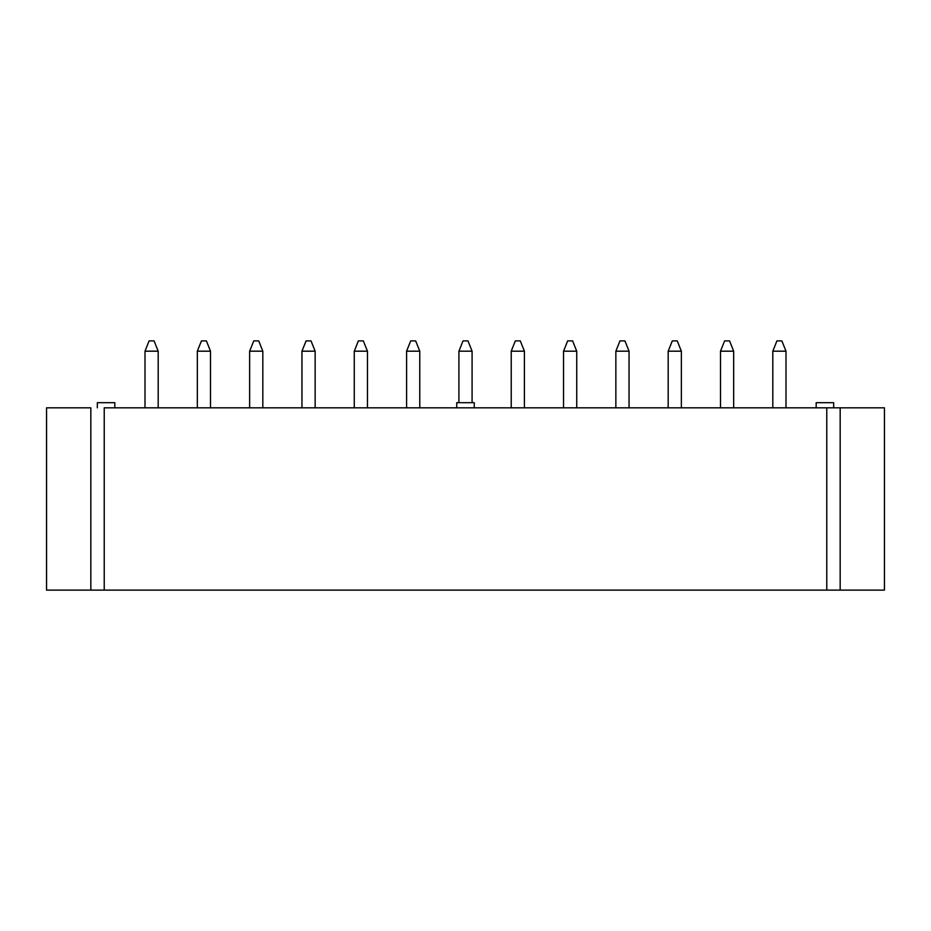 <?xml version="1.0" encoding="UTF-8"?>
<svg xmlns="http://www.w3.org/2000/svg" width="931" height="931" viewBox="0 0 931 931"><rect width="100%" height="100%" fill="white"/><g stroke="black" fill="none" stroke-linecap="round" stroke-linejoin="round"><path stroke-width="1.4" d="M104.225 407.825L884.45 407.825L884.45 590.114L826.775 590.114L826.775 407.825L104.225 407.825L104.225 590.114L826.775 590.114L90.831 590.114L90.831 407.825L46.55 407.825L90.831 407.825L90.831 590.114L46.55 590.114L104.225 590.114L104.225 407.825M46.55 407.825L46.55 590.114L46.55 407.825M840.169 407.825L840.169 590.114L884.45 590.114L884.45 407.825L826.775 407.825L826.775 590.114L840.169 590.114L840.169 407.825M114.827 402.681L97.324 402.681L114.827 402.681L114.827 407.825L114.827 402.681M474.251 402.681L456.749 402.681L474.251 402.681L474.251 407.825L474.251 402.681M833.676 402.681L816.173 402.681L833.676 402.681L833.676 407.825L833.676 402.681M145.003 407.825L145.003 351.185L145.003 407.825M158.189 407.825L158.189 351.185L145.003 351.185L149.123 340.886L154.069 340.886L149.123 340.886L145.003 351.185L158.189 351.185L158.189 407.825M158.189 351.185L154.069 340.886L158.189 351.185M197.325 407.825L197.325 351.185L197.325 407.825M210.499 407.825L210.499 351.185L197.325 351.185L201.445 340.886L206.391 340.886L201.445 340.886L197.325 351.185L210.499 351.185L210.499 407.825M210.499 351.185L206.391 340.886L210.499 351.185M249.636 407.825L249.636 351.185L249.636 407.825M262.821 407.825L262.821 351.185L249.636 351.185L253.756 340.886L258.702 340.886L253.756 340.886L249.636 351.185L262.821 351.185L262.821 407.825M262.821 351.185L258.702 340.886L262.821 351.185M301.958 407.825L301.958 351.185L301.958 407.825M315.144 407.825L315.144 351.185L301.958 351.185L306.078 340.886L311.024 340.886L306.078 340.886L301.958 351.185L315.144 351.185L315.144 407.825M315.144 351.185L311.024 340.886L315.144 351.185M354.269 407.825L354.269 351.185L354.269 407.825M367.454 407.825L367.454 351.185L354.269 351.185L358.388 340.886L363.334 340.886L358.388 340.886L354.269 351.185L367.454 351.185L367.454 407.825M367.454 351.185L363.334 340.886L367.454 351.185M406.591 407.825L406.591 351.185L406.591 407.825M419.776 407.825L419.776 351.185L406.591 351.185L410.711 340.886L415.657 340.886L410.711 340.886L406.591 351.185L419.776 351.185L419.776 407.825M419.776 351.185L415.657 340.886L419.776 351.185M458.913 402.681L458.913 351.185L458.913 402.681M472.087 402.681L472.087 351.185L458.913 351.185L463.033 340.886L467.967 340.886L463.033 340.886L458.913 351.185L472.087 351.185L472.087 402.681M472.087 351.185L467.967 340.886L472.087 351.185M511.224 407.825L511.224 351.185L511.224 407.825M524.409 407.825L524.409 351.185L511.224 351.185L515.343 340.886L520.289 340.886L515.343 340.886L511.224 351.185L524.409 351.185L524.409 407.825M524.409 351.185L520.289 340.886L524.409 351.185M563.546 407.825L563.546 351.185L563.546 407.825M576.731 407.825L576.731 351.185L563.546 351.185L567.666 340.886L572.612 340.886L567.666 340.886L563.546 351.185L576.731 351.185L576.731 407.825M576.731 351.185L572.612 340.886L576.731 351.185M615.857 407.825L615.857 351.185L615.857 407.825M629.042 407.825L629.042 351.185L615.857 351.185L619.976 340.886L624.922 340.886L619.976 340.886L615.857 351.185L629.042 351.185L629.042 407.825M629.042 351.185L624.922 340.886L629.042 351.185M668.179 407.825L668.179 351.185L668.179 407.825M681.364 407.825L681.364 351.185L668.179 351.185L672.298 340.886L677.244 340.886L672.298 340.886L668.179 351.185L681.364 351.185L681.364 407.825M681.364 351.185L677.244 340.886L681.364 351.185M720.501 407.825L720.501 351.185L720.501 407.825M733.675 407.825L733.675 351.185L720.501 351.185L724.609 340.886L729.555 340.886L724.609 340.886L720.501 351.185L733.675 351.185L733.675 407.825M733.675 351.185L729.555 340.886L733.675 351.185M772.811 407.825L772.811 351.185L772.811 407.825M785.997 407.825L785.997 351.185L772.811 351.185L776.931 340.886L781.877 340.886L776.931 340.886L772.811 351.185L785.997 351.185L785.997 407.825M785.997 351.185L781.877 340.886L785.997 351.185M97.324 402.681L97.324 407.825M456.749 402.681L456.749 407.825M816.173 402.681L816.173 407.825"/></g></svg>
